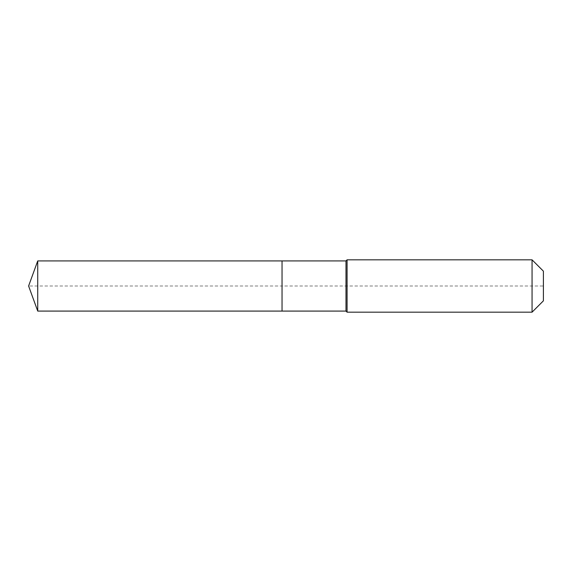 <?xml version="1.0" encoding="UTF-8"?>
<svg xmlns="http://www.w3.org/2000/svg" width="572" height="572" viewBox="0 0 572 572"><rect width="100%" height="100%" fill="white"/><g stroke="black" fill="none" stroke-linecap="round" stroke-linejoin="round"><path stroke-width="0.43" stroke-dasharray="2.86 2.15" d="M37.731 260.918L37.731 311.082M543.4 271.164L543.4 300.836L543.4 286L282.039 286L282.039 311.082L282.039 260.918L282.039 311.082L282.039 286L28.6 286M532.06 259.824L532.06 312.176M347.075 259.824L347.075 286M345.988 260.918L345.988 311.082"/><path stroke-width="0.86" d="M28.6 286L37.731 260.918L345.988 260.918L347.075 259.824L532.06 259.824L543.4 271.164L543.4 300.836L532.06 312.176L347.075 312.176L345.988 311.082L37.731 311.082L28.6 286L37.731 311.082L37.731 260.918M543.4 300.836L532.06 312.176L347.075 312.176L345.988 311.082L282.039 311.082L282.039 260.918L282.039 311.082L37.731 311.082M345.988 311.082L345.988 260.918M347.075 312.176L347.075 259.824M532.06 312.176L532.06 259.824"/></g></svg>
